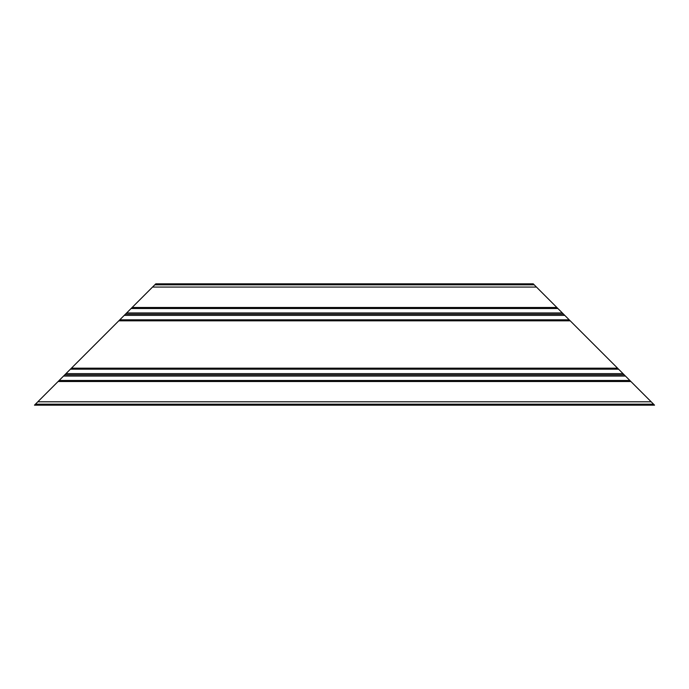 <?xml version="1.0" encoding="UTF-8"?>
<svg xmlns="http://www.w3.org/2000/svg" width="689" height="689" viewBox="0 0 689 689"><rect width="100%" height="100%" fill="white"/><g stroke="black" fill="none" stroke-linecap="round" stroke-linejoin="round"><path stroke-width="1.03" d="M131.091 308.517L155.766 283.842L533.234 283.842L557.909 308.517L131.091 308.517M154.784 284.824L534.216 284.824M34.45 405.158L132.124 307.483L556.876 307.483L618.584 369.183L70.416 369.183L71.449 368.159L617.551 368.159L654.55 405.158L653.568 404.176L654.55 405.158L34.45 405.158M536.455 287.063L152.545 287.063M126.655 312.944L562.345 312.944M125.441 314.167L563.559 314.167M124.227 315.381L564.773 315.381M119.791 319.817L569.209 319.817M65.989 373.619L623.011 373.619M64.766 374.833L624.234 374.833M63.552 376.056L625.448 376.056M59.116 380.483L629.884 380.483M118.766 320.841L570.234 320.841M58.091 381.517L630.909 381.517M37.809 401.799L651.191 401.799M35.432 404.176L653.568 404.176"/></g></svg>
